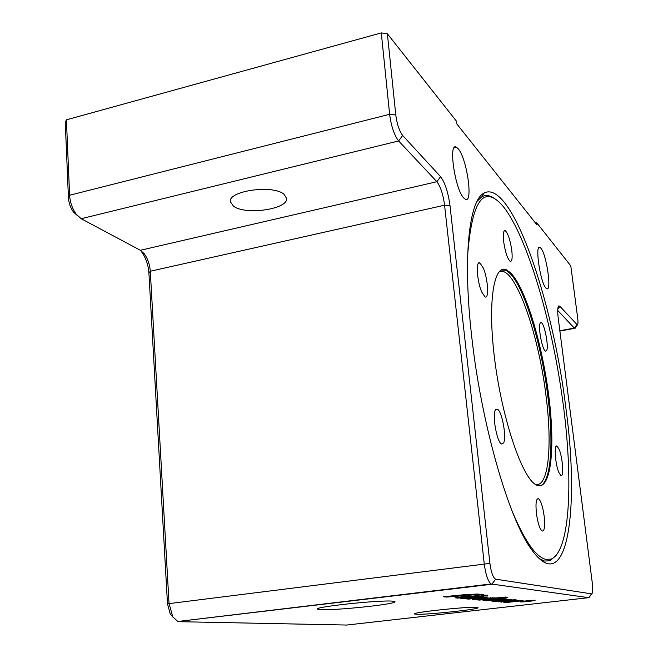<?xml version="1.0" encoding="UTF-8"?>
<svg xmlns="http://www.w3.org/2000/svg" width="658" height="658" viewBox="0 0 658 658"><rect width="100%" height="100%" fill="white"/><g stroke="black" fill="none" stroke-linecap="round" stroke-linejoin="round"><path stroke-width="0.99" d="M283.943 194.217L286.575 198.288C288.591 209.162 245.599 215.511 233.5 206.217L230.358 201.743C227.948 190.82 272.971 184.437 283.943 194.217M458.165 148.741C466.999 158.356 473.48 204.391 465.222 199.177L463.8 198.017C454.982 189.603 448.049 141.643 456.413 147.211L458.165 148.741M540.868 248.206C546.559 254.243 552.013 292.292 546.625 288.623L545.934 288.056C540.267 282.808 534.567 243.526 540.012 247.449L540.868 248.206M392.645 601.157C394.792 601.322 395.483 601.634 394.734 602.078C391.452 604.735 334.461 610.558 320.783 609.662L317.913 609.3C309.474 607.424 379.312 599.783 392.645 601.157M476.968 607.342L478.119 607.844C476.055 609.719 425.825 614.909 416.399 614.243L414.828 614.046C408.684 612.795 468.044 606.363 476.968 607.342M471.646 335.967C462.508 256.439 469.269 199.736 484.14 193C511.751 178.853 552.967 300.928 565.896 408.133C579.969 510.197 567.352 600.664 531.072 548.895C508.675 518.34 481.088 423.168 471.646 335.967M477.083 201.274L481.804 196.791C485.834 194.603 490.226 195.294 494.972 198.864M511.792 250.459C512.59 258.117 512.047 261.752 510.172 261.366C507.425 258.717 505.245 252.113 503.65 241.535C502.876 233.894 503.411 230.284 505.27 230.703C508.034 233.384 510.213 239.973 511.792 250.459M483.276 268.028C487.997 278.704 489.272 299.777 484.962 296.848L481.755 292.07C476.943 281.427 475.668 259.959 479.962 263.003L483.276 268.028M495.4 410.14L497.464 409.251C502.021 411.192 506.783 437.274 503.625 442.941L501.462 443.977C496.889 442.118 492.085 415.313 495.4 410.14M536.426 513.372C535.456 503.148 536.171 498.262 538.565 498.723C540.966 500.985 542.842 506.833 544.174 516.275C545.169 526.49 544.454 531.401 542.028 531.006C539.642 528.761 537.767 522.88 536.426 513.372M558.922 472.592C555.155 464.359 553.781 443.533 557.129 446.206L559.061 449.184C562.763 457.466 564.145 477.979 560.78 475.421L558.922 472.592M546.642 350.541L545.49 351.117C542.266 350.072 537.825 326.656 540.193 323.127L541.295 322.634C544.52 323.761 548.904 346.667 546.642 350.541M536.755 485.185C550.985 491.386 555.467 448.394 548.846 396.429C542.381 344.504 525.865 288.804 511.069 273.292L507.121 270.191C493.87 262.295 487.15 302.014 494.89 361.094C502.473 420.117 522.205 477.535 535.776 484.666L536.755 485.185M467.674 254.769C472.025 200.147 483.778 183.944 502.934 206.16L503.954 207.41C527.642 238.097 551.593 320.627 562.491 399.061C573.422 477.33 570.675 550.771 551.19 559.103L545.745 559.349C535.925 557.046 524.755 541.065 512.245 511.422M556.767 554.793L549.965 560.772L544.454 561.052L539.116 558.56M521.152 601.84L534.329 600.425L521.152 601.84M534.864 600.277L535.086 600.343C535.497 600.746 522.172 602.177 520.429 601.922L520.19 601.856C519.73 601.461 533.21 600.014 534.864 600.277M484.066 595.531L481.409 595.243L487.915 595.153L484.066 595.531L484.008 594.988M529.912 600.96L527.568 601.001L529.912 600.96M525.742 601.396L531.804 600.721L525.742 601.396M514.523 599.751L516.645 599.964L496 601.626L491.962 601.256L509.127 599.191L511.398 599.43L496.905 601.165L514.523 599.751M496.848 600.672L496.905 601.165M495.91 600.779L496 601.626M466.037 598.854L480.768 597.036L487.512 597.003L468.726 599.101L466.037 598.854M468.677 598.591L468.726 599.101M483.021 600.425L492.669 599.125L502.918 598.55L506.57 598.969L498.369 600.088L494.347 599.693L500.689 598.977L490.3 599.833L487.578 600.302L494.742 600.425L486.936 600.787L483.005 600.277M498.312 599.627L498.369 600.088M483.581 596.559L463.059 598.574L460.296 598.319L480.957 596.296L483.581 596.559M463.002 598.056L463.059 598.574M463.948 594.742L477.519 594.026L483.614 594.684L478.942 595.145L475.027 594.733L446.889 597.077L443.426 596.757L463.948 594.742M446.823 596.428L446.889 597.077M478.835 594.166L478.942 595.145M457.886 598.097L455.048 597.834L475.981 595.778L478.67 596.058L457.886 598.097L457.828 597.563M517.303 601.034L519.294 600.705L513.413 600.54L523.151 600.664L506.01 602.555L503.806 602.35L512.006 601.552L509.975 601.354L499.907 601.971L517.303 601.034M511.949 601.009L512.006 601.552M505.961 602.144L506.01 602.555M469.302 595.877L463.832 596.411L460.329 596.074L465.839 595.531L469.302 595.877M463.758 595.737L463.832 596.411M493.006 598.27L472.551 599.413L482.61 598.138L496.675 597.908L505.492 597.045L507.853 597.3L479.402 600.088L476.853 599.857L493.006 598.27L492.924 597.53M479.345 599.611L479.402 600.088M535.456 222.996L536.698 222.725L570.79 265.865L577.634 317.641C578.152 321.91 578.069 324.345 577.387 324.937L559.909 306.315L558.823 305.871C557.589 306.883 557.392 311.045 558.247 318.349L592.323 583.218C593.014 589.404 592.825 592.957 591.756 593.886L495.68 579.172C493.122 577.88 491.197 572.625 489.914 563.396L449.998 205.65C448.156 192.292 445.014 182.628 440.58 176.657L402.638 135.441C399.324 131.057 397.037 124.247 395.787 115.002L387.381 33.772L381.295 32.9L66.409 119.83L65.265 122.478L68.432 197.597C68.802 203.059 70.488 207.879 73.49 212.073L77.299 215.544M140.327 250.254L141.273 251.372C145.698 257.336 148.239 264.574 148.914 273.078L167.477 603.814L170.299 614.103L172.964 617.138M381.295 32.9L389.626 114.303C391.263 126.394 394.265 135.277 398.633 140.952L436.887 181.707C440.523 186.51 443.089 194.34 444.578 205.206L484.23 563.7C485.653 574.434 487.915 581.187 491.016 583.95L588.671 597.67L589.642 596.691M557.721 310.428L574.294 328.079L575.026 328.375L575.479 327.717M346.75 625.042L179.132 621.695L177.816 621.473L172.717 616.719L169.024 603.254L150.295 271.244C149.744 264.319 147.68 258.43 144.094 253.585L140.384 250.287L81.189 218.719L76.229 214.195C72.298 208.718 70.093 202.401 69.616 195.245L66.409 119.83M536.698 222.725L536.977 224.913L456.816 123.926L456.504 121.245L387.381 33.772M387.397 596.6L386.098 596.518M539.831 485.859C551.083 483.317 553.83 442.933 547.884 396.593C541.6 344.874 524.829 288.344 510.057 273.498L506.101 270.405L502.268 269.541M498.657 272.28C513.651 262.246 538.548 332.019 546.099 396.577C552.44 445.721 548.583 487.627 535.505 484.494M483.013 596.864L483.104 597.694M486.813 599.709L486.936 600.787M490.251 599.364L490.3 599.833M496.823 598.764L496.864 599.191M500.639 598.541L500.689 598.977M501.881 598.517L501.947 599.101M500.861 599.356L500.911 599.833M465.741 594.577L465.806 595.219M474.944 593.985L475.027 594.733M519.244 600.236L519.294 600.705M501.684 601.634L501.75 602.16M518.989 600.82L519.039 601.28M490.654 597.546L490.712 598.04M474.303 599.027L474.369 599.627M480.932 598.303L480.99 598.796M486.056 597.826L486.106 598.295M68.432 197.597L69.616 195.245L389.626 114.303L395.787 115.002M81.189 218.719L398.633 140.952L402.638 135.441M140.384 250.287L436.887 181.707L440.58 176.657M148.914 273.078L150.295 271.244L444.578 205.206L449.998 205.65M167.477 603.814L489.914 563.396M178.787 621.358L491.814 584.271L495.68 579.172M346.248 625.1L588.671 597.67L591.55 593.903M557.778 309.161L559.909 306.315M559.843 330.744L574.294 328.079L576.827 324.698M534.008 323.769L533.038 323.95M522.115 293.435L523.094 293.238M394.734 602.078L393.788 601.28M478.119 607.844L477.576 607.4M484.14 193L481.804 196.791M497.464 409.251L495.795 409.531M538.565 498.723L537.282 498.904M557.129 446.206L556.166 446.354M551.898 447.012L550.91 447.16M541.172 351.898L540.218 352.071M551.19 559.103L549.965 560.772M471.819 586.665L471.77 586.253M487.405 599.644L487.471 600.269M501.964 598.517L502.029 599.125M519.302 600.244L519.359 600.721M504.406 601.346L504.472 601.864M478.037 598.583L478.111 599.241M501.092 270.06L507.121 270.191M533.103 324.172L534.066 323.991M540.407 322.798L541.295 322.634M546.65 477.494L547.67 477.338M522.156 533.638L522.584 533.58M478.456 263.315L479.962 263.003M504.184 230.933L505.27 230.703M591.756 593.886L588.926 597.645M558.823 305.871L558.165 306.842M577.387 324.937L575.026 328.375M574.615 328.342L559.884 331.064M531.121 314.475L530.151 314.664M491.016 583.95L177.816 621.473M170.299 614.103L172.717 616.719M141.273 251.372L144.094 253.585M73.49 212.073L76.229 214.195M415.256 613.511L414.828 614.046M318.702 608.337L317.913 609.3M456.413 147.211L454.168 147.754"/></g></svg>
